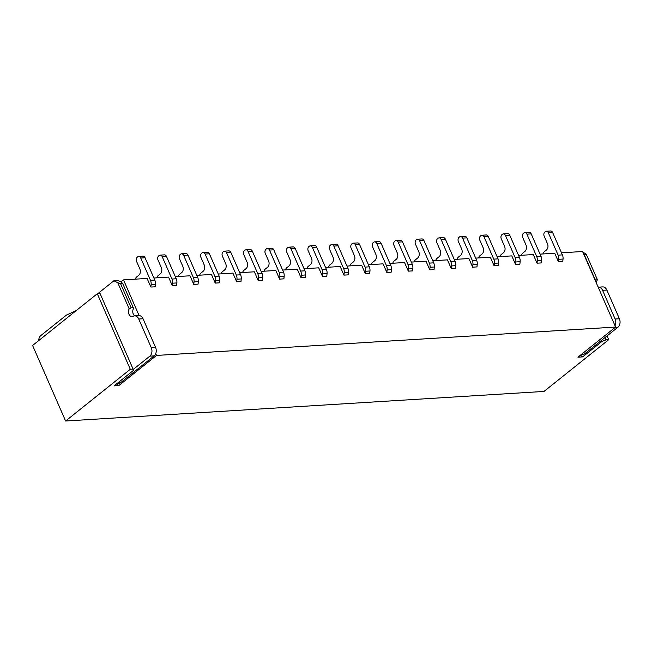 <?xml version="1.0" encoding="UTF-8"?>
<svg xmlns="http://www.w3.org/2000/svg" width="652" height="652" viewBox="0 0 652 652"><rect width="100%" height="100%" fill="white"/><g stroke="black" fill="none" stroke-linecap="round" stroke-linejoin="round"><path stroke-width="0.98" d="M546.27 231.248L550.565 230.987A3.097 2.233 86.5 0 1 552.651 232.56L562.407 254.883A6.202 4.466 86.5 0 1 563.035 259.048L562.774 261.599L558.487 261.868L558.748 259.309A6.202 4.466 -93.5 0 0 558.12 255.152L548.365 232.821A3.097 2.233 -93.5 0 0 546.27 231.248A3.097 2.233 -93.5 0 0 545.284 231.647L544.901 231.949A3.097 2.233 -93.5 0 0 544.176 236.171L547.476 243.726A4.654 3.35 86.5 0 1 546.392 250.05L544.298 251.729A4.654 3.35 -93.5 0 0 542.929 253.962M558.487 261.868L554.713 253.229L540.052 254.133M607.053 335.91L608.707 339.692L544.012 391.428L65.608 421.013L32.6 345.47L97.295 293.734L130.302 369.276L65.608 421.013M561.502 252.813L582.603 251.509L615.61 327.051L156.513 355.438L118.835 385.568L114.116 385.862L133.334 370.491L133.089 369.105L130.302 369.276M120.514 283.555L131.125 307.834L129.202 308.893L117.784 282.764L120.514 283.555L122.657 283.424L120.97 281.925L123.505 279.895L139.104 315.601A6.202 4.466 -93.5 0 0 138.86 315.601L134.565 315.87A6.202 4.466 86.5 0 1 138.754 319.015L151.288 347.712A6.202 4.466 86.5 0 1 149.846 356.147L133.155 369.497M150.873 287.067L151.134 284.517A6.202 4.466 -93.5 0 0 150.506 280.36L140.75 258.029A3.097 2.233 -93.5 0 0 138.664 256.456L142.951 256.195A3.097 2.233 86.5 0 1 145.046 257.76L154.801 280.091A6.202 4.466 86.5 0 1 155.429 284.256L155.168 286.807L150.873 287.067L147.099 278.437L123.505 279.895M172.332 285.747L172.593 283.188A6.202 4.466 -93.5 0 0 171.965 279.032L162.209 256.701A3.097 2.233 -93.5 0 0 160.115 255.128L164.402 254.867A3.097 2.233 86.5 0 1 166.496 256.44L176.252 278.763A6.202 4.466 86.5 0 1 176.879 282.927L176.619 285.478L172.332 285.747L168.558 277.108L153.896 278.021M193.783 284.419L194.043 281.868A6.202 4.466 -93.5 0 0 193.416 277.703L183.66 255.372A3.097 2.233 -93.5 0 0 181.566 253.807L185.861 253.538A3.097 2.233 86.5 0 1 187.955 255.111L197.703 277.442A6.202 4.466 86.5 0 1 198.33 281.599L198.069 284.15L193.783 284.419L190.009 275.788L175.347 276.692M215.233 283.09L215.494 280.539A6.202 4.466 -93.5 0 0 214.867 276.375L205.111 254.052A3.097 2.233 -93.5 0 0 203.016 252.479L207.312 252.21A3.097 2.233 86.5 0 1 209.406 253.783L219.162 276.114A6.202 4.466 86.5 0 1 219.789 280.27L219.528 282.821L215.233 283.09L211.46 274.459L196.798 275.364M236.684 281.762L236.953 279.211A6.202 4.466 -93.5 0 0 236.326 275.054L226.57 252.723A3.097 2.233 -93.5 0 0 224.475 251.15L228.762 250.881A3.097 2.233 86.5 0 1 230.857 252.454L240.612 274.785A6.202 4.466 86.5 0 1 241.24 278.942L240.979 281.501L236.684 281.762L232.919 273.131L218.249 274.036M258.143 280.433L258.404 277.882A6.202 4.466 -93.5 0 0 257.776 273.726L248.021 251.395A3.097 2.233 -93.5 0 0 245.926 249.822L250.213 249.561A3.097 2.233 86.5 0 1 252.308 251.134L262.063 273.457A6.202 4.466 86.5 0 1 262.691 277.622L262.43 280.173L258.143 280.433L254.37 271.803L239.708 272.707M279.594 279.113L279.855 276.554A6.202 4.466 -93.5 0 0 279.227 272.397L269.472 250.066A3.097 2.233 -93.5 0 0 267.377 248.493L271.672 248.233A3.097 2.233 86.5 0 1 273.767 249.806L283.522 272.128A6.202 4.466 86.5 0 1 284.15 276.293L283.881 278.844L279.594 279.113L275.82 270.474L261.159 271.387M301.045 277.785L301.305 275.234A6.202 4.466 -93.5 0 0 300.678 271.069L290.931 248.746A3.097 2.233 -93.5 0 0 288.836 247.173L293.123 246.904A3.097 2.233 86.5 0 1 295.217 248.477L304.973 270.808A6.202 4.466 86.5 0 1 305.601 274.965L305.34 277.516L301.045 277.785L297.271 269.154L282.609 270.058M322.504 276.456L322.764 273.905A6.202 4.466 -93.5 0 0 322.137 269.741L312.381 247.418A3.097 2.233 -93.5 0 0 310.287 245.845L314.574 245.576A3.097 2.233 86.5 0 1 316.668 247.149L326.424 269.48A6.202 4.466 86.5 0 1 327.051 273.636L326.791 276.195L322.504 276.456L318.73 267.825L304.068 268.73M343.954 275.128L344.215 272.577A6.202 4.466 -93.5 0 0 343.588 268.42L333.832 246.089A3.097 2.233 -93.5 0 0 331.738 244.516L336.033 244.247A3.097 2.233 86.5 0 1 338.127 245.82L347.875 268.151A6.202 4.466 86.5 0 1 348.502 272.316L348.241 274.867L343.954 275.128L340.181 266.497L325.519 267.401M365.405 273.807L365.666 271.248A6.202 4.466 -93.5 0 0 365.038 267.092L355.283 244.761A3.097 2.233 -93.5 0 0 353.188 243.188L357.483 242.927A3.097 2.233 86.5 0 1 359.578 244.5L369.334 266.823A6.202 4.466 86.5 0 1 369.961 270.987L369.7 273.538L365.405 273.807L361.632 265.168L346.97 266.073M386.856 272.479L387.125 269.928A6.202 4.466 -93.5 0 0 386.497 265.763L376.742 243.432A3.097 2.233 -93.5 0 0 374.647 241.859L378.934 241.599A3.097 2.233 86.5 0 1 381.029 243.172L390.784 265.503A6.202 4.466 86.5 0 1 391.412 269.659L391.151 272.21L386.856 272.479L383.091 263.84L368.429 264.753M408.315 271.15L408.576 268.6A6.202 4.466 -93.5 0 0 407.948 264.435L398.193 242.112A3.097 2.233 -93.5 0 0 396.098 240.539L400.385 240.27A3.097 2.233 86.5 0 1 402.48 241.843L412.235 264.174A6.202 4.466 86.5 0 1 412.863 268.331L412.602 270.882L408.315 271.15L404.542 262.52L389.88 263.424M429.766 269.822L430.027 267.271A6.202 4.466 -93.5 0 0 429.399 263.115L419.643 240.784A3.097 2.233 -93.5 0 0 417.549 239.211L421.844 238.942A3.097 2.233 86.5 0 1 423.939 240.515L433.694 262.846A6.202 4.466 86.5 0 1 434.322 267.002L434.053 269.561L429.766 269.822L425.992 261.191L411.33 262.096M451.217 268.494L451.477 265.943A6.202 4.466 -93.5 0 0 450.85 261.786L441.102 239.455A3.097 2.233 -93.5 0 0 439.008 237.882L443.295 237.621A3.097 2.233 86.5 0 1 445.389 239.194L455.145 261.517A6.202 4.466 86.5 0 1 455.772 265.682L455.512 268.233L451.217 268.494L447.443 259.863L432.781 260.767M472.676 267.173L472.936 264.614A6.202 4.466 -93.5 0 0 472.309 260.458L462.553 238.127A3.097 2.233 -93.5 0 0 460.459 236.554L464.746 236.293A3.097 2.233 86.5 0 1 466.84 237.866L476.596 260.189A6.202 4.466 86.5 0 1 477.223 264.353L476.962 266.904L472.676 267.173L468.902 258.534L454.24 259.447M494.126 265.845L494.387 263.294A6.202 4.466 -93.5 0 0 493.76 259.129L484.004 236.806A3.097 2.233 -93.5 0 0 481.909 235.233L486.205 234.964A3.097 2.233 86.5 0 1 488.299 236.537L498.055 258.868A6.202 4.466 86.5 0 1 498.674 263.025L498.413 265.576L494.126 265.845L490.353 257.214L475.691 258.119M515.577 264.516L515.838 261.965A6.202 4.466 -93.5 0 0 515.21 257.801L505.455 235.478A3.097 2.233 -93.5 0 0 503.36 233.905L507.655 233.636A3.097 2.233 86.5 0 1 509.75 235.209L519.505 257.54A6.202 4.466 86.5 0 1 520.133 261.697L519.872 264.256L515.577 264.516L511.804 255.886L497.142 256.79M537.028 263.188L537.297 260.637A6.202 4.466 -93.5 0 0 536.669 256.48L526.914 234.149A3.097 2.233 -93.5 0 0 524.819 232.577L529.106 232.308A3.097 2.233 86.5 0 1 531.201 233.881L540.956 256.212A6.202 4.466 86.5 0 1 541.584 260.368L541.323 262.927L537.028 263.188L533.263 254.557L518.601 255.462M608.707 339.692L605.92 339.863L601.869 341.518L582.652 356.888L577.933 357.182L615.61 327.051M97.295 293.734L100.082 293.563L133.089 369.105M116.651 383.832L118.835 385.568M97.727 293.71L113.913 280.759L117.784 282.764M38.672 340.621A6.357 4.58 86.5 0 1 40.84 335.56L66.243 315.242A3.097 2.233 86.5 0 1 66.643 314.998L76.194 310.605M129.202 308.893A4.654 3.35 -93.5 0 0 128.851 313.962A4.654 3.35 -93.5 0 0 132.103 316.595A4.654 3.35 -93.5 0 0 133.163 316.285A6.202 4.466 86.5 0 1 134.565 315.87M120.97 281.925L118.199 280.499L113.913 280.759M134.752 315.853A4.654 3.35 86.5 0 1 133.489 308.632L133.269 307.703L131.125 307.834M117.319 383.294L119.536 383.164A3.097 2.233 -93.5 0 0 120.522 382.765L154.133 355.886A6.202 4.466 -93.5 0 0 155.722 353.637L156.513 355.438M138.664 256.456A3.097 2.233 -93.5 0 0 137.67 256.855L137.295 257.157A3.097 2.233 -93.5 0 0 136.57 261.379L139.87 268.934A4.654 3.35 86.5 0 1 138.786 275.258L136.692 276.937A4.654 3.35 -93.5 0 0 135.314 279.17M160.115 255.128A3.097 2.233 -93.5 0 0 159.129 255.527L158.746 255.828A3.097 2.233 -93.5 0 0 158.02 260.05L161.321 267.605A4.654 3.35 86.5 0 1 160.237 273.938L158.143 275.609A4.654 3.35 -93.5 0 0 156.765 277.842M181.566 253.807A3.097 2.233 -93.5 0 0 180.58 254.198L180.196 254.508A3.097 2.233 -93.5 0 0 179.471 258.722L182.772 266.277A4.654 3.35 86.5 0 1 181.688 272.609L179.593 274.28A4.654 3.35 -93.5 0 0 178.224 276.513M203.016 252.479A3.097 2.233 -93.5 0 0 202.03 252.87L201.655 253.18A3.097 2.233 -93.5 0 0 200.93 257.393L204.231 264.948A4.654 3.35 86.5 0 1 203.139 271.281L201.052 272.952A4.654 3.35 -93.5 0 0 199.675 275.185M224.475 251.15A3.097 2.233 -93.5 0 0 223.489 251.55L223.106 251.851A3.097 2.233 -93.5 0 0 222.381 256.073L225.682 263.628A4.654 3.35 86.5 0 1 224.598 269.952L222.503 271.631A4.654 3.35 -93.5 0 0 221.126 273.856M245.926 249.822A3.097 2.233 -93.5 0 0 244.94 250.221L244.557 250.523A3.097 2.233 -93.5 0 0 243.832 254.745L247.132 262.3A4.654 3.35 86.5 0 1 246.048 268.624L243.954 270.303A4.654 3.35 -93.5 0 0 242.585 272.536M267.377 248.493A3.097 2.233 -93.5 0 0 266.391 248.893L266.008 249.194A3.097 2.233 -93.5 0 0 265.291 253.416L268.591 260.971A4.654 3.35 86.5 0 1 267.499 267.304L265.405 268.974A4.654 3.35 -93.5 0 0 264.036 271.208M288.836 247.173A3.097 2.233 -93.5 0 0 287.842 247.564L287.467 247.874A3.097 2.233 -93.5 0 0 286.741 252.088L290.042 259.643A4.654 3.35 86.5 0 1 288.958 265.975L286.864 267.646A4.654 3.35 -93.5 0 0 285.486 269.879M310.287 245.845A3.097 2.233 -93.5 0 0 309.301 246.236L308.918 246.546A3.097 2.233 -93.5 0 0 308.192 250.767L311.493 258.314A4.654 3.35 86.5 0 1 310.409 264.647L308.315 266.326A4.654 3.35 -93.5 0 0 306.937 268.551M331.738 244.516A3.097 2.233 -93.5 0 0 330.751 244.916L330.368 245.217A3.097 2.233 -93.5 0 0 329.643 249.439L332.944 256.994A4.654 3.35 86.5 0 1 331.86 263.318L329.765 264.997A4.654 3.35 -93.5 0 0 328.396 267.222M353.188 243.188A3.097 2.233 -93.5 0 0 352.202 243.587L351.827 243.889A3.097 2.233 -93.5 0 0 351.102 248.11L354.403 255.665A4.654 3.35 86.5 0 1 353.311 261.998L351.224 263.669A4.654 3.35 -93.5 0 0 349.847 265.902M374.647 241.859A3.097 2.233 -93.5 0 0 373.661 242.259L373.278 242.56A3.097 2.233 -93.5 0 0 372.553 246.782L375.854 254.337A4.654 3.35 86.5 0 1 374.77 260.67L372.675 262.34A4.654 3.35 -93.5 0 0 371.298 264.573M396.098 240.539A3.097 2.233 -93.5 0 0 395.112 240.93L394.729 241.24A3.097 2.233 -93.5 0 0 394.004 245.454L397.304 253.009A4.654 3.35 86.5 0 1 396.22 259.341L394.126 261.012A4.654 3.35 -93.5 0 0 392.757 263.245M417.549 239.211A3.097 2.233 -93.5 0 0 416.563 239.61L416.18 239.912A3.097 2.233 -93.5 0 0 415.463 244.133L418.763 251.688A4.654 3.35 86.5 0 1 417.671 258.013L415.577 259.692A4.654 3.35 -93.5 0 0 414.207 261.917M439.008 237.882A3.097 2.233 -93.5 0 0 438.014 238.282L437.639 238.583A3.097 2.233 -93.5 0 0 436.913 242.805L440.214 250.36A4.654 3.35 86.5 0 1 439.13 256.684L437.036 258.363A4.654 3.35 -93.5 0 0 435.658 260.596M460.459 236.554A3.097 2.233 -93.5 0 0 459.473 236.953L459.089 237.255A3.097 2.233 -93.5 0 0 458.364 241.476L461.665 249.031A4.654 3.35 86.5 0 1 460.581 255.364L458.486 257.035A4.654 3.35 -93.5 0 0 457.117 259.268M481.909 235.233A3.097 2.233 -93.5 0 0 480.923 235.625L480.54 235.934A3.097 2.233 -93.5 0 0 479.815 240.148L483.116 247.703A4.654 3.35 86.5 0 1 482.032 254.035L479.937 255.706A4.654 3.35 -93.5 0 0 478.568 257.939M503.36 233.905A3.097 2.233 -93.5 0 0 502.374 234.296L501.999 234.606A3.097 2.233 -93.5 0 0 501.274 238.828L504.575 246.374A4.654 3.35 86.5 0 1 503.483 252.707L501.396 254.378A4.654 3.35 -93.5 0 0 500.019 256.611M524.819 232.577A3.097 2.233 -93.5 0 0 523.833 232.976L523.45 233.277A3.097 2.233 -93.5 0 0 522.725 237.499L526.025 245.054A4.654 3.35 86.5 0 1 524.942 251.379L522.847 253.057A4.654 3.35 -93.5 0 0 521.47 255.282M582.652 356.888L580.476 355.144M598.194 287.198A6.202 4.466 86.5 0 1 598.381 287.182A6.202 4.466 86.5 0 1 602.57 290.327L615.113 319.024A6.202 4.466 86.5 0 1 615.023 325.723M604.934 337.614L605.92 339.863M601.869 341.518L601.397 340.442L617.949 327.198A6.202 4.466 -93.5 0 0 619.4 318.763L606.865 290.067A6.202 4.466 -93.5 0 0 602.676 286.921L598.381 287.182M584.037 254.785L586.474 254.736L585.887 253.815L582.945 252.291M598.569 287.173A4.654 3.35 86.5 0 1 597.957 286.652M596.613 283.579A4.654 3.35 86.5 0 1 597.305 279.944L597.085 279.023L594.722 279.243M581.136 354.615L583.353 354.476A3.097 2.233 -93.5 0 0 584.339 354.085L601.397 340.442M155.722 353.637A6.202 4.466 -93.5 0 0 155.583 347.443L143.049 318.747A6.202 4.466 -93.5 0 0 139.104 315.601M133.269 307.703L122.657 283.424M584.331 254.875L594.942 279.154M597.085 279.023L586.474 254.736M563.035 259.048L558.748 259.309M558.12 255.152L562.407 254.883M552.651 232.56L548.365 232.821M120.522 382.765L117.776 382.936M154.133 355.886L149.846 356.147M155.583 347.443L151.288 347.712M143.049 318.747L138.754 319.015M155.429 284.256L151.134 284.517M541.584 260.368L537.297 260.637M520.133 261.697L515.838 261.965M498.674 263.025L494.387 263.294M477.223 264.353L472.936 264.614M455.772 265.682L451.477 265.943M434.322 267.002L430.027 267.271M412.863 268.331L408.576 268.6M391.412 269.659L387.125 269.928M369.961 270.987L365.666 271.248M348.502 272.316L344.215 272.577M327.051 273.636L322.764 273.905M305.601 274.965L301.305 275.234M284.15 276.293L279.855 276.554M262.691 277.622L258.404 277.882M241.24 278.942L236.953 279.211M219.789 280.27L215.494 280.539M198.33 281.599L194.043 281.868M176.879 282.927L172.593 283.188M150.506 280.36L154.801 280.091M145.046 257.76L140.75 258.029M171.965 279.032L176.252 278.763M166.496 256.44L162.209 256.701M193.416 277.703L197.703 277.442M187.955 255.111L183.66 255.372M214.867 276.375L219.162 276.114M209.406 253.783L205.111 254.052M236.326 275.054L240.612 274.785M230.857 252.454L226.57 252.723M257.776 273.726L262.063 273.457M252.308 251.134L248.021 251.395M279.227 272.397L283.522 272.128M273.767 249.806L269.472 250.066M300.678 271.069L304.973 270.808M295.217 248.477L290.931 248.746M322.137 269.741L326.424 269.48M316.668 247.149L312.381 247.418M343.588 268.42L347.875 268.151M338.127 245.82L333.832 246.089M365.038 267.092L369.334 266.823M359.578 244.5L355.283 244.761M386.497 265.763L390.784 265.503M381.029 243.172L376.742 243.432M407.948 264.435L412.235 264.174M402.48 241.843L398.193 242.112M429.399 263.115L433.694 262.846M423.939 240.515L419.643 240.784M450.85 261.786L455.145 261.517M445.389 239.194L441.102 239.455M472.309 260.458L476.596 260.189M466.84 237.866L462.553 238.127M493.76 259.129L498.055 258.868M488.299 236.537L484.004 236.806M515.21 257.801L519.505 257.54M509.75 235.209L505.455 235.478M536.669 256.48L540.956 256.212M531.201 233.881L526.914 234.149M584.339 354.085L581.592 354.248M617.949 327.198L615.203 327.369M619.4 318.763L615.113 319.024M606.865 290.067L602.57 290.327"/></g></svg>
